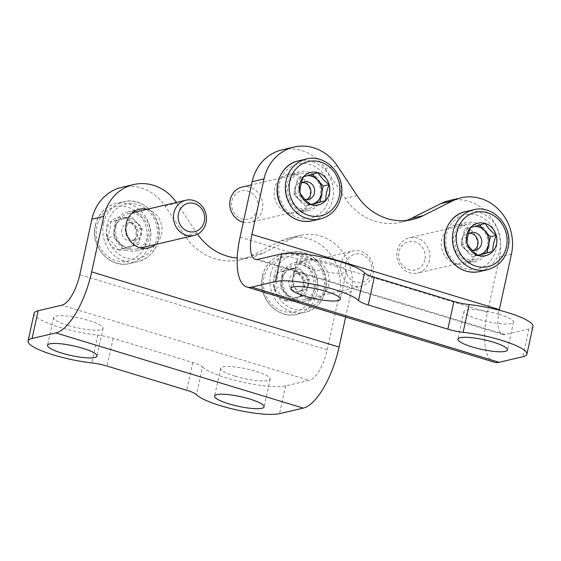 <?xml version="1.0" encoding="UTF-8"?>
<svg xmlns="http://www.w3.org/2000/svg" width="561" height="561" viewBox="0 0 561 561"><rect width="100%" height="100%" fill="white"/><g stroke="black" fill="none" stroke-linecap="round" stroke-linejoin="round"><path stroke-width="0.42" stroke-dasharray="2.81 2.1" d="M293.354 274.006A19.908 18.057 -103.2 0 1 306.495 259.995A19.908 18.057 -103.2 0 1 328.613 275.262A19.908 18.057 -103.2 0 1 315.562 298.761A19.908 18.057 -103.2 0 1 293.354 274.006M147.136 209.281A19.908 18.057 -103.2 0 1 161.512 224.498A19.908 18.057 -103.2 0 1 155.376 244.519M121.758 187.339A45.245 41.037 -103.2 0 1 165.095 205.992L184.969 235.872A57.909 52.524 -103.2 0 0 240.445 259.75A57.909 52.524 -103.2 0 0 250.991 255.935L280.612 241.083L292.484 238.306A45.245 41.037 -103.2 0 1 300.724 235.325A45.245 41.037 -103.2 0 1 351.2 291.58L345.646 317.028M292.484 238.306L262.864 253.158A57.909 52.524 -103.2 0 1 252.31 256.98A57.909 52.524 -103.2 0 1 237.226 258.053M197.57 234.175A57.909 52.524 -103.2 0 1 196.841 233.095L176.967 203.215A45.245 41.037 -103.2 0 0 176.435 202.423M235.01 376.143A25.336 4.958 12.3 0 1 220.648 368.311A25.336 4.958 12.3 0 1 246.454 368.865A25.336 4.958 12.3 0 1 270.157 379.11A25.336 4.958 12.3 0 1 235.01 376.143M67.916 325.373A25.336 4.958 12.3 0 1 53.547 317.547A25.336 4.958 12.3 0 1 79.36 318.101A25.336 4.958 12.3 0 1 103.056 328.346A25.336 4.958 12.3 0 1 67.916 325.373M34.102 313.311A45.245 8.857 12.3 0 0 97.887 335.162A18.099 3.541 12.3 0 1 113.133 338.318L192.76 362.504A18.099 3.541 12.3 0 1 202.5 366.95L196.455 394.692M202.5 366.95A45.245 8.857 12.3 0 0 241.3 381.866A45.245 8.857 12.3 0 0 285.57 385.912L309.307 380.358L61.878 305.191M280.612 241.083A45.245 41.037 -103.2 0 1 288.852 238.102A45.245 41.037 -103.2 0 1 339.328 294.357L327.231 349.84A28.955 10.792 106.9 0 1 309.307 380.358M281.482 276.783A19.908 18.057 -103.2 0 1 294.623 262.772A19.908 18.057 -103.2 0 1 316.741 278.039A19.908 18.057 -103.2 0 1 303.69 301.538A19.908 18.057 -103.2 0 1 281.482 276.783M142.263 248.243A19.908 18.057 -103.2 0 1 136.596 250.774A19.908 18.057 -103.2 0 1 114.388 226.02A19.908 18.057 -103.2 0 1 127.529 212.002A19.908 18.057 -103.2 0 1 133.728 211.756M135.264 212.051A19.908 18.057 -103.2 0 1 149.64 227.275A19.908 18.057 -103.2 0 1 143.504 247.296M125.166 217.801A16.718 15.161 76.8 0 0 110.566 221.904L125.166 217.801C130.04 221.469 133.742 225.438 136.274 229.715A16.718 15.161 76.8 0 0 125.166 217.801L131.099 216.413L116.499 220.515L113.006 236.532L124.114 248.446L138.714 244.344L140.46 236.335L142.206 228.327L131.099 216.413M107.074 237.92C109.43 232.317 110.594 226.981 110.566 221.904A16.718 15.161 76.8 0 0 107.074 237.92A16.718 15.161 76.8 0 0 118.182 249.834C115.699 245.613 111.997 241.637 107.074 237.92L113.006 236.532M132.782 245.732A16.718 15.161 76.8 0 0 136.274 229.715C136.309 234.757 135.145 240.101 132.782 245.732L118.182 249.834A16.718 15.161 76.8 0 0 132.782 245.732L138.714 244.344M115.994 226.511A18.099 16.416 76.8 0 0 136.183 249.007A18.099 16.416 76.8 0 0 148.041 227.647A18.099 16.416 76.8 0 0 127.936 213.769A18.099 16.416 76.8 0 0 115.994 226.511M123.799 218.467A14.481 13.134 76.8 0 0 114.753 228.523A14.481 13.134 76.8 0 0 118.56 242.492A14.481 13.134 76.8 0 0 131.414 246.398A14.481 13.134 76.8 0 0 140.46 236.335A14.481 13.134 76.8 0 0 136.653 222.366A14.481 13.134 76.8 0 0 123.799 218.467M142.206 228.327L136.274 229.715M116.499 220.515L110.566 221.904M124.114 248.446L118.182 249.834M125.51 228.6A9.046 8.205 76.8 0 0 135.608 239.849A9.046 8.205 76.8 0 0 141.575 233.481A9.046 8.205 76.8 0 0 131.484 222.233A9.046 8.205 76.8 0 0 125.51 228.6M121.8 229.47A9.046 8.205 76.8 0 0 131.898 240.718A9.046 8.205 76.8 0 0 137.824 230.038A9.046 8.205 76.8 0 0 127.775 223.096A9.046 8.205 76.8 0 0 121.8 229.47M292.267 268.565A16.718 15.161 76.8 0 0 277.667 272.667L292.267 268.565C297.141 272.232 300.843 276.201 303.375 280.479A16.718 15.161 76.8 0 0 292.267 268.565L298.2 267.176L283.6 271.279L280.107 287.295L291.215 299.209L305.815 295.107L309.307 279.09L298.2 267.176M274.175 288.684C276.524 283.081 277.688 277.744 277.667 272.667A16.718 15.161 76.8 0 0 274.175 288.684A16.718 15.161 76.8 0 0 285.283 300.598C282.8 296.376 279.098 292.4 274.175 288.684L280.107 287.295M299.883 296.496A16.718 15.161 76.8 0 0 303.375 280.479C303.403 285.528 302.239 290.864 299.883 296.496L285.283 300.598A16.718 15.161 76.8 0 0 299.883 296.496L305.815 295.107M283.095 277.274A18.099 16.416 76.8 0 0 303.277 299.777A18.099 16.416 76.8 0 0 315.142 278.417A18.099 16.416 76.8 0 0 295.037 264.533A18.099 16.416 76.8 0 0 283.095 277.274M340.99 263.733A18.099 16.416 76.8 0 0 361.179 286.229A18.099 16.416 76.8 0 0 373.037 264.876A18.099 16.416 76.8 0 0 352.932 250.991A18.099 16.416 76.8 0 0 340.99 263.733M345.597 264.35A14.544 13.191 76.8 0 0 362.336 282.302A14.544 13.191 76.8 0 0 367.602 258.165A14.544 13.191 76.8 0 0 345.597 264.35M290.9 269.231A14.481 13.134 76.8 0 0 281.853 279.287A14.481 13.134 76.8 0 0 285.661 293.256A14.481 13.134 76.8 0 0 298.515 297.162A14.481 13.134 76.8 0 0 307.561 287.099A14.481 13.134 76.8 0 0 303.753 273.137A14.481 13.134 76.8 0 0 290.9 269.231M309.307 279.09L303.375 280.479M283.6 271.279L277.667 272.667M291.215 299.209L285.283 300.598M292.611 279.364A9.046 8.205 76.8 0 0 302.702 290.619A9.046 8.205 76.8 0 0 308.676 284.245A9.046 8.205 76.8 0 0 298.585 272.997A9.046 8.205 76.8 0 0 292.611 279.364M288.901 280.234A9.046 8.205 76.8 0 0 298.992 291.482A9.046 8.205 76.8 0 0 304.925 280.802A9.046 8.205 76.8 0 0 294.876 273.866A9.046 8.205 76.8 0 0 288.901 280.234M309.988 199.274A19.908 18.057 76.8 0 0 287.779 174.527A19.908 18.057 76.8 0 0 274.729 198.019A19.908 18.057 76.8 0 0 296.846 213.292A19.908 18.057 76.8 0 0 309.988 199.274M477.088 250.038A19.908 18.057 76.8 0 0 454.88 225.291A19.908 18.057 76.8 0 0 441.83 248.782A19.908 18.057 76.8 0 0 463.947 264.056A19.908 18.057 76.8 0 0 477.088 250.038M337.217 165.733L325.352 168.51A45.245 41.037 76.8 0 0 282.008 149.857M325.352 168.51L345.218 198.391A57.909 52.524 76.8 0 0 400.694 222.275A57.909 52.524 76.8 0 0 406.543 220.501M511.45 254.098L499.578 256.875A45.245 41.037 76.8 0 0 449.109 200.621M499.578 256.875L487.481 312.358A57.909 21.584 -73.1 0 0 494.388 362.217M332.035 263.6A25.336 4.958 12.3 0 1 346.403 271.426A25.336 4.958 12.3 0 1 320.59 270.872A25.336 4.958 12.3 0 1 296.895 260.634A25.336 4.958 12.3 0 1 332.035 263.6M499.136 314.363A25.336 4.958 12.3 0 1 513.497 322.189A25.336 4.958 12.3 0 1 487.691 321.642A25.336 4.958 12.3 0 1 463.996 311.397A25.336 4.958 12.3 0 1 499.136 314.363M532.95 326.432A45.245 8.857 12.3 0 1 528.918 328.998L505.173 334.552A28.955 10.792 -73.1 0 1 502.803 334.51A28.955 10.792 -73.1 0 1 499.22 310.191M321.86 196.497A19.908 18.057 76.8 0 0 299.651 171.75A19.908 18.057 76.8 0 0 286.601 195.242A19.908 18.057 76.8 0 0 308.718 210.515A19.908 18.057 76.8 0 0 321.86 196.497M488.954 247.268A19.908 18.057 76.8 0 0 466.745 222.514A19.908 18.057 76.8 0 0 453.702 246.006A19.908 18.057 76.8 0 0 475.812 261.279A19.908 18.057 76.8 0 0 488.954 247.268M487.348 246.777A18.099 16.416 -103.2 0 1 475.405 259.519A18.099 16.416 -103.2 0 1 455.301 245.634A18.099 16.416 -103.2 0 1 467.159 224.274A18.099 16.416 -103.2 0 1 487.348 246.777M429.453 260.318A18.099 16.416 -103.2 0 1 417.503 273.06A18.099 16.416 -103.2 0 1 397.398 259.175A18.099 16.416 -103.2 0 1 409.264 237.815A18.099 16.416 -103.2 0 1 429.453 260.318M424.845 259.701A14.544 13.191 -103.2 0 1 402.84 265.886A14.544 13.191 -103.2 0 1 408.106 241.742A14.544 13.191 -103.2 0 1 424.845 259.701M477.909 255.276L472.243 256.868L461.135 244.961L464.627 228.937L479.403 225.031M477.776 255.178A14.481 13.134 -103.2 0 1 466.689 250.914A14.481 13.134 -103.2 0 1 462.881 236.952A14.481 13.134 -103.2 0 1 471.927 226.889A14.481 13.134 -103.2 0 1 474.255 226.476M464.627 228.937L470.56 227.556M461.135 244.961L467.068 243.572M479.227 224.835L485.16 223.446M472.243 256.868L478.175 255.486M473.659 250.381A9.046 8.205 -103.2 0 1 471.857 251.055A9.046 8.205 -103.2 0 1 461.766 239.799A9.046 8.205 -103.2 0 1 467.741 233.432A9.046 8.205 -103.2 0 1 469.648 233.236M472.124 250.178A9.046 8.205 -103.2 0 1 465.525 243.292A9.046 8.205 -103.2 0 1 468.288 234.154M320.254 196.013A18.099 16.416 -103.2 0 1 308.305 208.755A18.099 16.416 -103.2 0 1 288.2 194.87A18.099 16.416 -103.2 0 1 300.065 173.51A18.099 16.416 -103.2 0 1 320.254 196.013M242.163 187.051A18.099 16.416 -103.2 0 1 262.352 209.555A18.099 16.416 -103.2 0 1 250.409 222.296A18.099 16.416 -103.2 0 1 243.306 222.233M257.744 208.937A14.544 13.191 -103.2 0 1 235.739 215.122A14.544 13.191 -103.2 0 1 241.006 190.978A14.544 13.191 -103.2 0 1 257.744 208.937M310.808 204.513L305.142 206.104L294.034 194.19L297.526 178.174L312.309 174.261M310.675 204.407A14.481 13.134 -103.2 0 1 299.588 200.151A14.481 13.134 -103.2 0 1 295.78 186.182A14.481 13.134 -103.2 0 1 304.826 176.126A14.481 13.134 -103.2 0 1 307.162 175.712M297.526 178.174L303.466 176.785M294.034 194.19L299.974 192.809M312.126 174.071L318.066 172.683M305.142 206.104L311.082 204.716M306.558 199.611A9.046 8.205 -103.2 0 1 304.763 200.291A9.046 8.205 -103.2 0 1 294.665 189.036A9.046 8.205 -103.2 0 1 300.64 182.669A9.046 8.205 -103.2 0 1 302.547 182.472M305.023 199.414A9.046 8.205 -103.2 0 1 298.431 192.528A9.046 8.205 -103.2 0 1 301.194 183.391M327.231 349.84L79.795 274.673M339.328 294.357L351.2 291.58M285.57 385.912L279.518 413.653M97.887 335.162L91.836 362.904M113.133 338.318L107.088 366.06M192.76 362.504L186.715 390.246M165.095 205.992L176.967 203.215M250.991 255.935L262.864 253.158M184.969 235.872L196.841 233.095M96.934 226.3A27.868 25.28 76.8 0 0 129.002 260.704A27.868 25.28 76.8 0 0 139.086 214.449A27.868 25.28 76.8 0 0 96.934 226.3M95.545 225.242A30.764 27.903 76.8 0 0 129.864 263.495A30.764 27.903 76.8 0 0 150.032 227.184A30.764 27.903 76.8 0 0 115.854 203.587A30.764 27.903 76.8 0 0 95.545 225.242M103.561 223.369A30.764 27.903 76.8 0 0 137.88 261.622A30.764 27.903 76.8 0 0 158.048 225.312A30.764 27.903 76.8 0 0 123.869 201.708A30.764 27.903 76.8 0 0 103.561 223.369M107.319 223.874A27.868 25.28 76.8 0 0 139.387 258.27A27.868 25.28 76.8 0 0 149.471 212.023A27.868 25.28 76.8 0 0 107.319 223.874M264.028 277.064A27.868 25.28 76.8 0 0 296.103 311.467A27.868 25.28 76.8 0 0 306.187 265.213A27.868 25.28 76.8 0 0 264.028 277.064M262.646 276.005A30.764 27.903 76.8 0 0 296.965 314.258A30.764 27.903 76.8 0 0 317.133 277.947A30.764 27.903 76.8 0 0 282.954 254.35A30.764 27.903 76.8 0 0 262.646 276.005M270.654 274.133A30.764 27.903 76.8 0 0 304.981 312.386A30.764 27.903 76.8 0 0 325.142 276.075A30.764 27.903 76.8 0 0 290.963 252.478A30.764 27.903 76.8 0 0 270.654 274.133M274.413 274.638A27.868 25.28 76.8 0 0 306.488 309.034A27.868 25.28 76.8 0 0 316.572 262.786A27.868 25.28 76.8 0 0 274.413 274.638M240.045 237.191L487.481 312.358M257.737 259.378L505.173 334.552M528.918 328.998L522.866 356.74M357.091 195.621L345.218 198.391M473.477 209.786A30.764 27.903 -103.2 0 1 507.796 248.039A30.764 27.903 -103.2 0 1 487.488 269.701M465.462 211.658A30.764 27.903 -103.2 0 1 499.781 249.918A30.764 27.903 -103.2 0 1 479.473 271.573M496.022 249.414A27.868 25.28 -103.2 0 1 453.87 261.265A27.868 25.28 -103.2 0 1 463.954 215.01A27.868 25.28 -103.2 0 1 496.022 249.414M306.376 159.022A30.764 27.903 -103.2 0 1 340.695 197.276A30.764 27.903 -103.2 0 1 320.387 218.937M298.368 160.895A30.764 27.903 -103.2 0 1 332.687 199.148A30.764 27.903 -103.2 0 1 312.379 220.81M328.928 198.65A27.868 25.28 -103.2 0 1 286.769 210.494A27.868 25.28 -103.2 0 1 296.853 164.247A27.868 25.28 -103.2 0 1 328.928 198.65M136.596 250.774L148.462 247.997M127.529 212.002L139.394 209.232M303.69 301.538L315.562 298.761M294.623 262.772L306.495 259.995M53.547 317.547L47.503 345.296M103.056 328.346L97.004 356.088M220.648 368.311L214.597 396.059M270.157 379.11L264.105 406.851M288.852 238.102L300.724 235.325M240.445 259.75L252.31 256.98M95.286 225.41C98.224 213.853 105.082 206.581 115.854 203.587L123.869 201.708C142.017 196.666 161.554 215.655 159.065 235.711C157.234 249.365 150.173 258.004 137.88 261.622L129.864 263.495C110.222 269.07 89.774 246.405 95.286 225.41M136.183 249.007L140.727 247.948M127.936 213.769L132.487 212.703M131.898 240.718L135.608 239.849M127.775 223.096L131.484 222.233M262.387 276.173C265.325 264.617 272.176 257.345 282.954 254.35L290.963 252.478C309.111 247.429 328.648 266.419 326.165 286.475C324.335 300.128 317.274 308.767 304.981 312.386L296.965 314.258C277.323 319.84 256.868 297.169 262.387 276.173M303.277 299.777L361.179 286.229M295.037 264.533L352.932 250.991M298.992 291.482L302.702 290.619M294.876 273.866L298.585 272.997M255.374 259.343L502.803 334.51M466.745 222.514L454.88 225.291M475.812 261.279L463.947 264.056M299.651 171.75L287.779 174.527M308.718 210.515L296.846 213.292M463.996 311.397L457.944 339.139M513.497 322.189L507.453 349.938M296.895 260.634L290.843 288.375M346.403 271.426L340.352 299.167M412.566 219.498L400.694 222.275M467.159 224.274L409.264 237.815M475.405 259.519L417.503 273.06M471.45 232.563L467.741 233.432M475.567 250.185L471.857 251.055M300.065 173.51L251.454 184.878M308.305 208.755L250.409 222.296M304.35 181.799L300.64 182.669M308.473 199.421L304.763 200.291"/><path stroke-width="0.84" d="M155.376 244.519A19.908 18.057 -103.2 0 1 148.462 247.997A19.908 18.057 -103.2 0 1 126.26 223.243A19.908 18.057 -103.2 0 1 139.394 209.232A19.908 18.057 -103.2 0 1 147.136 209.281M345.646 317.028L339.096 347.063A57.909 21.584 106.9 0 1 303.263 408.106L279.518 413.653A45.245 8.857 12.3 0 1 235.255 409.614A45.245 8.857 12.3 0 1 196.455 394.692A18.099 3.541 12.3 0 0 186.715 390.246L107.088 366.06A18.099 3.541 12.3 0 0 91.836 362.904A45.245 8.857 12.3 0 1 28.05 341.053A45.245 8.857 12.3 0 1 32.082 338.486L55.827 332.932A57.909 21.584 106.9 0 0 91.667 271.896L103.764 216.406A45.245 41.037 -103.2 0 1 133.63 184.562A45.245 41.037 -103.2 0 1 176.435 202.423M237.226 258.053A57.909 52.524 -103.2 0 1 197.57 234.175M228.965 403.885A25.336 4.958 12.3 0 1 214.597 396.059A25.336 4.958 12.3 0 1 240.41 396.606A25.336 4.958 12.3 0 1 264.105 406.851A25.336 4.958 12.3 0 1 228.965 403.885M61.864 353.121A25.336 4.958 12.3 0 1 47.503 345.296A25.336 4.958 12.3 0 1 73.309 345.842A25.336 4.958 12.3 0 1 97.004 356.088A25.336 4.958 12.3 0 1 61.864 353.121M28.05 341.053L34.102 313.311A45.245 8.857 12.3 0 1 38.134 310.745L61.878 305.191A28.955 10.792 106.9 0 0 79.795 274.673L91.892 219.183A45.245 41.037 -103.2 0 1 121.758 187.339L133.63 184.562M133.728 211.756A19.908 18.057 -103.2 0 1 135.264 212.051M143.504 247.296A19.908 18.057 -103.2 0 1 142.263 248.243M173.889 212.963A18.099 16.416 76.8 0 0 194.078 235.466A18.099 16.416 76.8 0 0 205.943 214.106A18.099 16.416 76.8 0 0 185.838 200.228A18.099 16.416 76.8 0 0 173.889 212.963M178.496 213.58A14.544 13.191 76.8 0 0 195.242 231.539A14.544 13.191 76.8 0 0 200.501 207.402A14.544 13.191 76.8 0 0 178.496 213.58M526.898 354.173L532.95 326.432A45.245 8.857 12.3 0 0 469.164 304.574A18.099 3.541 12.3 0 1 453.912 301.425L374.285 277.232A18.099 3.541 12.3 0 1 364.545 272.793A45.245 8.857 12.3 0 0 325.745 257.871A45.245 8.857 12.3 0 0 281.482 253.824L257.737 259.378A28.955 10.792 -73.1 0 1 255.374 259.343A28.955 10.792 -73.1 0 1 251.917 234.414L499.353 309.581L511.45 254.098A45.245 41.037 76.8 0 0 460.981 197.844A45.245 41.037 76.8 0 0 452.741 200.824L423.113 215.676A57.909 52.524 76.8 0 1 412.566 219.498A57.909 52.524 76.8 0 1 357.091 195.621L337.217 165.733A45.245 41.037 76.8 0 0 293.88 147.08L282.008 149.857A45.245 41.037 76.8 0 0 252.148 181.701L240.045 237.191A57.909 21.584 -73.1 0 0 246.952 287.043A57.909 21.584 -73.1 0 0 251.693 287.12L275.43 281.573A45.245 8.857 12.3 0 1 319.7 285.612A45.245 8.857 12.3 0 1 358.5 300.535A18.099 3.541 12.3 0 0 368.24 304.981L447.867 329.167A18.099 3.541 12.3 0 0 463.113 332.322A45.245 8.857 12.3 0 1 526.898 354.173A45.245 8.857 12.3 0 1 522.866 356.74L499.122 362.294A57.909 21.584 -73.1 0 1 494.388 362.217L246.952 287.043M406.543 220.501A57.909 52.524 76.8 0 0 411.241 218.453L440.869 203.601A45.245 41.037 76.8 0 1 449.109 200.621L460.981 197.844M325.99 291.341A25.336 4.958 12.3 0 1 340.352 299.167A25.336 4.958 12.3 0 1 314.546 298.62A25.336 4.958 12.3 0 1 290.843 288.375A25.336 4.958 12.3 0 1 325.99 291.341M493.084 342.105A25.336 4.958 12.3 0 1 507.453 349.938A25.336 4.958 12.3 0 1 481.64 349.384A25.336 4.958 12.3 0 1 457.944 339.139A25.336 4.958 12.3 0 1 493.084 342.105M499.353 309.581A28.955 10.792 -73.1 0 0 499.22 310.191M293.88 147.08A45.245 41.037 76.8 0 0 264.014 178.931L252.148 181.701M251.917 234.414L264.014 178.931M485.16 223.446A16.718 15.161 -103.2 0 1 496.268 235.361C491.394 231.693 487.691 227.724 485.16 223.446L470.56 227.556A16.718 15.161 -103.2 0 1 485.16 223.446M492.775 251.377C492.74 246.335 493.904 240.992 496.268 235.361A16.718 15.161 -103.2 0 1 492.775 251.377A16.718 15.161 -103.2 0 1 478.175 255.486L492.775 251.377L477.909 255.276M467.068 243.572A16.718 15.161 -103.2 0 1 470.56 227.556C468.204 233.159 467.04 238.495 467.068 243.572C469.55 247.794 473.253 251.763 478.175 255.486A16.718 15.161 -103.2 0 1 467.068 243.572M479.403 225.031L490.335 236.749L486.843 252.766M474.255 226.476A14.481 13.134 -103.2 0 1 484.781 230.795A14.481 13.134 -103.2 0 1 488.589 244.757A14.481 13.134 -103.2 0 1 479.543 254.82A14.481 13.134 -103.2 0 1 477.776 255.178M490.335 236.749L496.268 235.361M469.648 233.236A9.046 8.205 -103.2 0 1 477.832 244.68A9.046 8.205 -103.2 0 1 473.659 250.381M468.288 234.154A9.046 8.205 -103.2 0 1 471.45 232.563A9.046 8.205 -103.2 0 1 481.541 243.818A9.046 8.205 -103.2 0 1 475.567 250.185A9.046 8.205 -103.2 0 1 472.124 250.178M318.066 172.683A16.718 15.161 -103.2 0 1 329.174 184.597C324.293 180.93 320.59 176.96 318.066 172.683L303.466 176.785A16.718 15.161 -103.2 0 1 318.066 172.683M325.682 200.614C325.646 195.572 326.811 190.228 329.174 184.597A16.718 15.161 -103.2 0 1 325.682 200.614A16.718 15.161 -103.2 0 1 311.082 204.716L325.682 200.614L310.808 204.513M299.974 192.809A16.718 15.161 -103.2 0 1 303.466 176.785C301.11 182.395 299.946 187.732 299.974 192.809C302.456 197.03 306.159 200.999 311.082 204.716A16.718 15.161 -103.2 0 1 299.974 192.809M243.306 222.233A18.099 16.416 -103.2 0 1 229.793 204.534A18.099 16.416 -103.2 0 1 242.163 187.051L251.454 184.878M312.309 174.261L323.234 185.986L319.742 202.002M307.162 175.712A14.481 13.134 -103.2 0 1 317.68 180.032A14.481 13.134 -103.2 0 1 321.488 193.994A14.481 13.134 -103.2 0 1 312.442 204.057A14.481 13.134 -103.2 0 1 310.675 204.407M323.234 185.986L329.174 184.597M302.547 182.472A9.046 8.205 -103.2 0 1 310.731 193.917A9.046 8.205 -103.2 0 1 306.558 199.611M301.194 183.391A9.046 8.205 -103.2 0 1 304.35 181.799A9.046 8.205 -103.2 0 1 314.44 193.054A9.046 8.205 -103.2 0 1 308.473 199.421A9.046 8.205 -103.2 0 1 305.023 199.414M339.096 347.063L91.667 271.896M303.263 408.106L55.827 332.932M91.892 219.183L103.764 216.406M38.134 310.745L32.082 338.486M251.693 287.12L499.122 362.294M281.482 253.824L275.43 281.573M364.545 272.793L358.5 300.535M469.164 304.574L463.113 332.322M453.912 301.425L447.867 329.167M374.285 277.232L368.24 304.981M452.741 200.824L440.869 203.601M423.113 215.676L411.241 218.453M506.415 246.98A27.868 25.28 -103.2 0 1 464.256 258.831A27.868 25.28 -103.2 0 1 474.34 212.584A27.868 25.28 -103.2 0 1 506.415 246.98M473.477 209.786C493.119 204.211 513.567 226.882 508.056 247.878C505.117 259.434 498.259 266.706 487.488 269.701A30.764 27.903 -103.2 0 1 453.309 246.097A30.764 27.903 -103.2 0 1 473.477 209.786L465.462 211.658A30.764 27.903 -103.2 0 0 445.301 247.976A30.764 27.903 -103.2 0 0 479.473 271.573C466.85 273.782 456.689 269.175 448.996 257.744C437.875 240.872 446.956 215.186 465.462 211.658M339.314 196.217A27.868 25.28 -103.2 0 1 297.155 208.068A27.868 25.28 -103.2 0 1 307.239 161.82A27.868 25.28 -103.2 0 1 339.314 196.217M306.376 159.022C326.018 153.448 346.474 176.119 340.955 197.114C338.017 208.671 331.165 215.943 320.387 218.937A30.764 27.903 -103.2 0 1 286.215 195.333A30.764 27.903 -103.2 0 1 306.376 159.022L298.368 160.895A30.764 27.903 -103.2 0 0 278.2 197.206A30.764 27.903 -103.2 0 0 312.379 220.81C299.749 223.019 289.588 218.411 281.895 206.981C270.774 190.109 279.862 164.422 298.368 160.895M140.727 247.948L194.078 235.466M132.487 212.703L185.838 200.228M487.488 269.701L479.473 271.573M320.387 218.937L312.379 220.81"/></g></svg>
